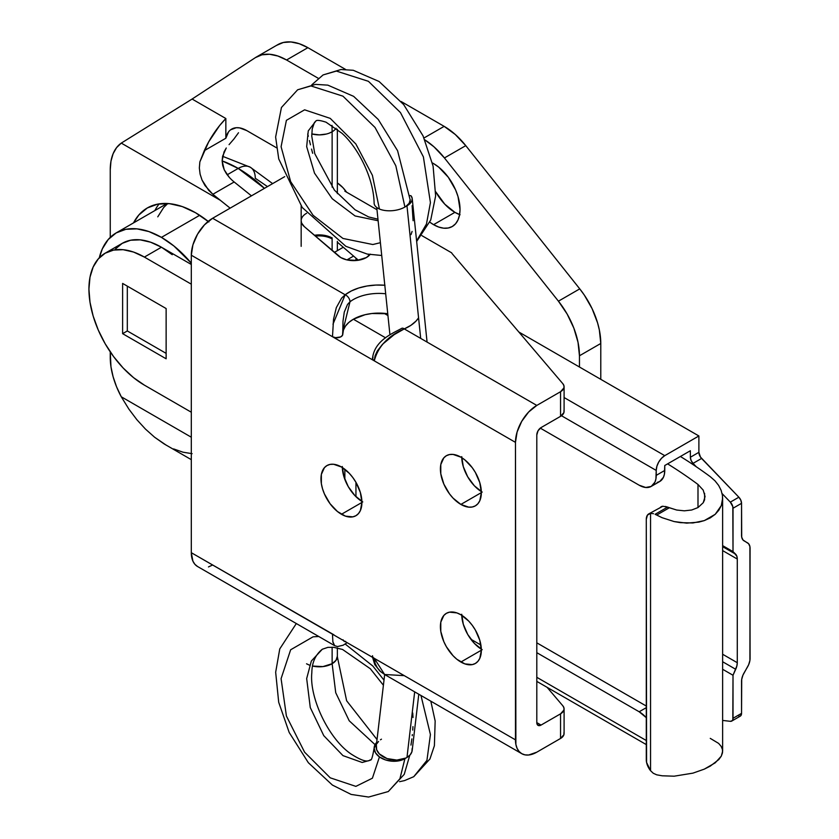<?xml version="1.0" encoding="UTF-8"?>
<svg xmlns="http://www.w3.org/2000/svg" width="839" height="839" viewBox="0 0 839 839"><rect width="100%" height="100%" fill="white"/><g stroke="black" fill="none" stroke-linecap="round" stroke-linejoin="round"><path stroke-width="1.26" d="M342.784 333.786A36.192 20.891 0 0 1 353.387 319.229L365.122 314.698L371.918 313.513L387.754 313.734A36.192 20.891 0 0 0 353.387 319.229L385.625 337.844L353.387 319.229L348.835 322.438L345.469 326.109L343.424 330.084L342.784 334.226L342.773 331.164L349.989 301.788A36.192 20.891 180 0 1 385.688 293.776A36.192 20.891 180 0 0 349.989 301.788A6.03 3.943 -127.7 0 0 345.165 294.783A6.03 3.943 52.3 0 1 349.989 301.788L347.493 304.463L344.273 312.118L343.004 321.127L342.784 331.048M384.797 285.239A42.223 24.383 0 0 0 345.165 294.783L212.624 218.266L284.715 176.641L212.624 218.266A30.162 17.409 120 0 0 191.302 255.203L332.485 336.722L333.534 319.25L336.324 307.609L341.609 298.128L345.165 294.783L212.624 218.266L204.464 224.852L197.543 234.186L192.918 244.841L191.302 255.203L191.302 552.691L192.918 561.186L194.889 564.301L197.543 566.503A30.162 17.409 120 0 1 191.302 552.691L191.302 255.203L515.471 442.363L515.471 739.851L374.278 658.342L375.075 663.271L377.298 667.76L380.591 671.557L384.629 674.514L374.278 658.342L191.302 552.691L333.922 634.819M342.312 467.512A28.956 16.717 -120 0 0 361.903 501.439M341.442 514.276A28.956 16.717 60 0 1 322.522 488.759A28.956 16.717 60 0 1 326.969 465.561A28.956 16.717 60 0 1 341.442 466.987L333.607 464.271L330.063 464.407L326.969 465.561L324.42 467.669L321.358 474.423L321.358 483.652L322.522 488.759L324.42 493.94L330.063 503.725L337.446 511.517L345.437 516.132L352.82 516.855L355.925 515.712L358.463 513.594L360.361 510.605L361.913 502.456L341.442 514.276L361.913 502.456L360.361 492.503L355.925 482.278L352.82 477.548L349.276 473.311L341.442 466.987A28.956 16.717 60 0 1 360.361 492.503A28.956 16.717 60 0 1 355.914 515.712A28.956 16.717 60 0 1 341.442 514.276M461.744 615.281A28.956 16.717 -120 0 0 481.334 649.197M460.873 662.034A28.956 16.717 60 0 1 441.964 636.518A28.956 16.717 60 0 1 446.4 613.319A28.956 16.717 60 0 1 460.873 614.756L456.877 612.9L449.505 612.166L446.4 613.319L443.852 615.427L440.79 622.192L440.79 631.41L443.852 641.699L446.4 646.754L453.039 655.71L456.877 659.276L464.869 663.89L472.252 664.614L475.356 663.471L477.894 661.352L479.793 658.363L481.345 650.215L460.873 662.034L481.345 650.215L479.793 640.262L475.356 630.037L472.252 625.307L468.707 621.07L460.873 614.756A28.956 16.717 60 0 1 479.793 640.272A28.956 16.717 60 0 1 475.356 663.471A28.956 16.717 60 0 1 460.873 662.034M461.744 457.664A28.956 16.717 -120 0 0 481.334 491.591M460.873 504.428A28.956 16.717 60 0 1 441.964 478.912A28.956 16.717 60 0 1 446.4 455.703A28.956 16.717 60 0 1 460.873 457.14L453.039 454.413L449.505 454.56L446.4 455.703L443.852 457.821L440.79 464.575L440.79 473.804L443.852 484.093L449.505 493.877L453.039 498.104L460.873 504.428L468.707 507.144L472.252 507.008L475.356 505.854L477.894 503.746L479.793 500.747L481.345 492.598L460.873 504.428L481.345 492.608L479.793 482.656L475.356 472.42L472.252 467.69L464.869 459.898L460.873 457.14A28.956 16.717 60 0 1 479.793 482.656A28.956 16.717 60 0 1 475.356 505.854A28.956 16.717 60 0 1 460.873 504.428M344.85 191.177L376.984 209.729L344.85 191.177L345.553 190.768L344.85 191.177M564.091 386.789L564.091 411.414A12.061 6.964 0 0 1 560.557 416.333L541.061 427.586L560.557 416.333L560.557 391.708A12.061 6.964 180 0 0 564.091 386.789A12.061 6.964 180 0 0 562.854 383.717L452.399 253.965A12.061 6.964 180 0 1 451.634 252.822L421.944 235.675L451.634 252.822A12.061 6.964 0 0 0 452.399 253.965L562.854 383.717L563.955 385.772L563.923 387.922L560.557 391.708L536.803 405.426L404.262 328.909L410.879 325.354L416.029 321.075L418.577 317.855A42.223 24.383 0 0 1 404.262 328.909L394.246 334.604L382.553 344.242L377.298 350.975L375.075 355.82L374.278 360.843L515.471 442.363L517.097 432.001L521.722 421.346L528.643 412.012L536.803 405.426L560.557 391.708L560.557 416.333L563.923 412.547L563.955 410.397M384.975 285.25L375.956 285.061L367.073 285.994L358.725 287.987L351.31 290.965L345.165 294.783L332.978 324.221M369.968 254.595A18.101 10.446 180 0 1 354.97 260.593A18.101 10.446 180 0 1 338.547 256L304.242 226.561A18.101 10.446 180 0 1 301.17 220.73L301.61 223.038L304.242 226.561L340.812 257.583L346.696 259.838L357.152 260.415L366.402 257.542L370.303 254.144M337.362 242.167L358.41 260.237L337.362 242.167M563.955 732.51L563.923 734.67L560.557 738.456L560.557 713.832A12.061 6.964 180 0 0 564.091 708.903A12.061 6.964 180 0 0 562.854 705.83L547.101 687.33L562.854 705.83L563.955 707.885L563.923 710.046L560.557 713.832L541.061 725.074L536.803 722.62L536.803 434.98A6.03 3.482 -60 0 1 541.061 427.586L538.051 430.774L536.803 434.98L536.803 722.62L538.051 725.378L541.061 725.074L560.557 713.832L560.557 738.456L536.803 752.174A30.162 17.409 -60 0 1 521.722 753.663A30.162 17.409 -60 0 1 515.471 739.851L332.485 634.211L332.884 642.118L334.646 645.663L197.543 566.503M208.46 566.933L212.624 565.004M564.091 708.903L564.091 733.527A12.061 6.964 0 0 1 560.557 738.456L536.803 752.174L528.643 755.006L524.952 754.859L521.722 753.663L519.068 751.461L517.097 748.346L515.88 744.424L515.471 442.363A30.162 17.409 -60 0 1 536.803 405.426L404.262 328.909A6.03 2.947 -113.3 0 0 401.86 328.301A6.03 2.947 66.7 0 1 404.262 328.909C388.069 335.894 378.074 346.538 374.278 360.843L372.631 359.061L372.988 357.036M345.123 641.51L343.151 640.367M362.773 501.963L354.939 495.639L348.29 486.683L343.854 476.447L342.291 466.505M482.205 649.722L474.371 643.398L467.722 634.441L463.285 624.206L461.733 614.263M482.205 492.115L474.371 485.791L467.722 476.825L463.285 466.599L461.733 456.647M541.061 725.074A6.03 3.482 -60 0 1 538.051 725.378A6.03 3.482 -60 0 1 536.803 722.62L541.061 725.074M373.219 657.514L374.278 658.342A6.03 3.482 180 0 1 372.516 655.731M345.584 641.363L344.273 641.541L343.004 639.779M404.262 675.647L384.619 674.504L521.722 753.663M332.821 641.667L334.635 645.652L337.509 646.565L343.161 645.201L347.126 642.664M342.784 331.3L342.543 335.233L340.613 336.932L335.59 337.677L332.485 336.722L374.278 360.843A6.03 3.482 0 0 1 372.516 358.232M332.485 336.722A6.03 3.482 0 0 0 339.05 337.477A6.03 3.482 0 0 0 342.784 334.268M301.17 220.73A18.101 10.446 180 0 1 306.644 213.242M332.055 237.961A18.101 10.446 0 0 0 314.415 235.287M368.583 254.343L368.583 256L368.583 254.343M657.178 482.446L659.769 481.481L663.46 477.223L664.436 474.087L664.761 465.509L690.361 450.742L690.361 457.255L698.887 452.326L698.887 435.965L664.761 455.661L698.887 435.965L518.838 332.013L698.887 435.965L698.887 452.326L700.481 457.077L738.865 497.202L740.806 500.138L741.54 503.327L741.54 535.313A12.061 6.964 -60 0 0 744.036 540.84L747.57 542.875A12.061 6.964 -60 0 1 750.076 548.402L749.909 660.461L748.64 664.75L742.976 675.08L741.707 679.37L741.54 713.37L733.013 718.299L733.013 675.259L736.873 665.914L737.282 662.705L737.282 559.047L736.841 556.205L733.013 551.622L733.013 508.245L741.54 503.327L741.707 537.138L742.976 539.959L748.64 543.756L749.909 546.567L750.076 658.447A12.061 6.964 -60 0 1 747.57 666.858L744.036 672.972A12.061 6.964 -60 0 0 741.54 681.383L741.54 713.37L740.806 715.709L738.865 716.401M651.232 486.41A24.132 13.927 60 0 1 639.171 485.215L540.285 428.121L639.171 485.215L645.705 487.48L651.232 486.41A24.132 13.927 60 0 0 656.234 475.367L664.761 470.438L656.234 475.367L656.234 470.438L561.48 415.735L656.234 470.438L655.909 479.017L654.934 482.152L651.232 486.41L659.769 481.481A24.132 13.927 -120 0 0 664.761 470.438L664.761 465.509L690.361 450.742L690.361 457.255A6.03 3.482 60 0 0 693.035 463.369L696.339 466.799L693.035 463.369L701.572 458.451A6.03 3.482 -120 0 1 698.887 452.326L690.361 457.255L691.095 460.443L693.035 463.369L701.572 458.451L738.865 497.202L730.329 502.131L722.117 493.594L730.329 502.131L732.825 506.693L733.013 551.622L735.593 554.139L722.631 546.661L735.593 554.139A12.061 6.964 -60 0 1 737.282 559.047L722.631 550.594L737.282 559.047L737.282 662.705A12.061 6.964 -60 0 1 735.709 669.291L722.631 661.74L735.709 669.291L733.013 675.259L722.631 669.27L733.013 675.259L732.825 719.631L732.279 720.638L730.329 721.32L722.631 720.428L730.329 721.32A6.03 3.482 60 0 0 731.765 721.058A6.03 3.482 60 0 0 733.013 718.299L741.54 713.37A6.03 3.482 -120 0 1 740.292 716.128L731.765 721.058M733.013 551.622L722.631 545.633L733.013 551.622M384.094 313.325L387.933 315.537L384.094 313.325M639.171 711.776L646.282 717.681A24.132 13.927 60 0 0 639.171 711.776L536.803 652.679L639.171 711.776L646.282 707.676L639.171 711.776M646.282 740.512L536.803 677.304L646.282 740.512M480.904 645.034L470.889 639.245L480.904 645.034M646.282 706.039L536.803 642.831L646.282 706.039M315.401 236.126A18.101 10.446 180 0 1 332.055 238.947M334.352 252.403L343.151 247.327L343.812 247.704L343.151 247.327L334.352 252.403M353.565 256.084L346.958 259.901L353.565 256.084M664.761 455.661L564.091 397.539L664.761 455.661L661.499 458.293L658.73 462.027L656.885 466.295L656.234 470.438A12.061 6.964 -60 0 1 664.761 455.661M344.85 479.426L344.85 469.295L344.85 479.426M355.946 258.118L355.946 260.53L355.946 258.118M355.946 482.32L355.946 496.667L355.946 482.32M738.865 497.202L730.329 502.131A6.03 3.482 60 0 1 733.013 508.245L741.54 503.327A6.03 3.482 -120 0 0 738.865 497.202M737.282 662.705L722.631 654.252L737.282 662.705M384.661 674.525L376.25 746.207A18.101 11.673 6.7 0 0 386.055 758.204A18.101 11.673 6.7 0 0 405.919 758.026A18.101 11.673 6.7 0 0 406.978 757.449L414.676 691.86L406.978 757.449L410.103 754.932L411.876 751.859L412.169 748.482M410.156 199.829L409.191 203.237L405.898 206.415A18.101 9.061 174.1 0 0 406.978 205.828L410.093 203.468L411.876 200.846L412.169 198.193L410.942 195.718L409.852 195.56L410.942 195.718A18.101 9.061 174.1 0 1 412.211 198.528A18.101 9.061 174.1 0 1 406.978 205.828L420.696 338.39L406.978 205.828A18.101 9.061 174.1 0 1 405.908 206.404A18.101 9.061 174.1 0 1 404.922 207.034L395.819 165.776L375.023 127.455L342.962 96.17L310.891 85.924L297.635 89.794L310.891 85.924L342.962 96.17L375.023 127.455L395.819 165.776L404.912 207.034A18.101 9.061 -5.9 0 0 405.919 206.415A18.101 9.061 -5.9 0 0 410.198 200.007A18.101 9.061 -5.9 0 0 410.135 199.399M311.542 149.09L312.653 153.285M309.413 140.564L310.461 144.843M307.682 133.999L308.333 136.222M332.129 131.775A18.101 10.446 180 0 1 311.772 133.936A18.101 10.446 0 0 0 332.129 131.775L332.013 125.378L332.129 131.775A18.101 10.446 0 0 0 333.398 130.947L333.398 130.947A18.101 10.446 0 0 0 336.103 128.241A18.101 10.446 180 0 1 333.398 130.947A18.101 10.446 180 0 1 332.129 131.775L329.402 133.076L332.129 131.775L332.129 187.16L332.129 131.775M337.362 656.308L336.019 660.314L332.129 663.712A18.101 10.446 180 0 0 337.351 656.748A18.101 10.446 180 0 0 337.362 656.14L336.019 660.314L332.129 663.712A18.101 10.446 180 0 1 312.58 666.072A18.101 10.446 0 0 0 332.129 663.712L332.129 647.194L332.129 663.712A18.101 10.446 0 0 0 337.362 656.36L337.362 647.939M332.129 250.494L332.129 237.815L332.129 250.494M379.417 209.026L372.401 175.32L355.862 144.004L330.23 118.372L304.599 109.825L286.403 120.323L281.086 146.71L290.64 181.602L313.083 215.298L342.962 238.454L372.831 244.527L380.403 242.691L372.831 244.527L342.962 238.454L313.083 215.298L290.64 181.602L281.086 146.71L286.403 120.323L304.599 109.825L330.23 118.372L355.862 144.004L372.401 175.32L379.417 209.026A18.101 9.061 -5.9 0 0 404.922 207.034M378.127 220.751L355.075 215.959L332.244 198.749L314.51 173.149L306.675 146.626L308.27 130.874L315.873 121.047L308.27 130.874L306.675 146.626L314.51 173.149L332.244 198.749L355.075 215.959L378.127 220.751M377.969 219.189L368.636 216.944L355.107 209.802L334.425 190.138L314.761 153.642L311.762 136.138L312.223 128.954L314.426 122.536L315.873 121.047C316.607 119.872 320.005 120.25 326.056 122.2L341.903 133.223C358.001 147.507 373.628 177.858 374.121 203.143A18.101 9.061 -5.9 0 0 379.385 208.974M416.605 240.95L426.474 223.982L430.428 202.608L423.391 156.872L400.476 112.594L368.415 81.31L336.345 71.074L323.088 74.933L336.345 71.074L368.415 81.31L400.476 112.594L423.391 156.872L430.428 202.608L426.474 223.982L416.605 240.95M412.117 205.681L413.092 220.699M412.096 231.438L411.005 234.616M326.298 134.051L319.397 134.88L311.772 133.936L319.365 134.88L326.298 134.051M312.433 666.04L322.889 666.606L332.129 663.712L335.726 692.71L349.213 720.785L375.064 744.665L349.213 720.785L335.726 692.71L332.129 663.712L322.921 666.596L312.486 666.051M418.787 694.231L412.19 750.423A18.101 11.673 6.7 0 1 406.978 757.449A18.101 11.673 6.7 0 1 405.919 758.026A18.101 11.673 -173.3 0 1 404.922 758.655L399.92 778.739L388.289 791.544L399.92 778.739L404.912 758.666A18.101 11.673 6.7 0 0 405.919 758.026L396.868 760.082L387.01 758.561L379.343 753.915L376.659 749.762L376.386 745.41M420.968 695.5L430.428 734.544L426.936 760.354L413.742 776.694L426.936 760.354L430.428 734.544L420.968 695.5M383.402 685.243L370.345 668.767L342.564 649.47L333.702 647.32L327.871 647.362L322.291 649.25L311.353 661.017L306.675 678.573L310.273 707.56L323.76 735.646L342.962 755.624L362.165 762.473L370.041 760.291L362.165 762.473L342.962 755.624L323.76 735.646L310.273 707.56L306.675 678.573L311.353 661.017L322.291 649.25C315.422 654.766 311.94 662.579 311.835 672.679C309.161 697.545 328.469 738.488 350.786 753.821C365.972 763.616 368.174 760.679 370.041 760.291C370.251 758.016 371.163 765.504 374.131 747.989A18.101 11.673 -173.3 0 1 376.68 742.463L374.152 748.294L375.536 752.866L379.459 756.925L385.3 759.861L392.201 761.214L399.091 760.795L404.933 758.655A18.101 11.673 -173.3 0 1 379.459 756.925A18.101 11.673 -173.3 0 1 374.163 747.989M309.297 665.086L306.539 663.796M377.172 743.344L378.546 741.456M384 680.135L372.841 666.04L345.165 644.006L372.841 666.04L384 680.135M318.81 636.507L313.083 636.811L290.64 649.785L281.086 678.657L286.403 716.013L304.599 752.195L330.241 777.826L355.872 786.374L372.401 778.193L379.427 756.946L372.401 778.193L355.872 786.374L330.241 777.826L304.599 752.195L286.403 716.013L281.086 678.657L290.64 649.785L313.083 636.811L318.81 636.507M412.725 712.982L413.029 717.481M412.956 726.616L412.736 730.087M412.348 734.565L412.232 735.677M411.865 738.886L410.953 745.095M381.451 739.169A18.101 11.673 6.7 0 0 380.476 739.799M433.574 224.663A37.398 21.594 60 0 1 429.841 222.199L433.574 224.663L454.906 212.351L433.574 224.663L438.734 227.054L443.695 228.187L448.267 227.998L452.273 226.52A37.398 21.594 60 0 1 433.574 224.663M432.379 162.934A37.398 21.594 60 0 1 433.574 163.595L438.734 167.16L448.267 177.218L455.567 189.855L458.01 196.546L460.024 209.393L459.51 215.057L458.01 219.923L455.567 223.793L452.273 226.52A37.398 21.594 60 0 0 458.01 196.546A37.398 21.594 60 0 0 433.574 163.595L432.379 162.934M435.756 191.827A37.398 21.594 -120 0 0 454.906 212.351L444.785 204.181L435.756 191.827M208.166 221.381A96.516 55.72 60 0 0 195.56 212.749L182.252 206.572L169.447 203.667L157.648 204.139L147.307 207.967L138.823 215.015L133.527 222.891A96.516 55.72 60 0 1 147.307 207.967A96.516 55.72 60 0 1 195.56 212.749L208.88 221.947M159.158 203.877A96.516 55.72 -120 0 0 154.858 210.579M110.255 169.772L110.255 237.374L110.255 169.772A60.324 34.829 60 0 1 121.277 143.102L116.579 147.622L113.108 153.715L110.968 161.182L110.255 169.772M110.255 351.877L110.968 366.8L113.108 376.732L116.579 386.842L121.277 396.784L191.302 437.213L121.277 396.784A60.324 34.829 60 0 1 110.255 357.383L110.255 351.877M444.146 126.353L423.989 137.984L444.146 126.353L401.094 101.498L444.146 126.353L455.346 134.555L465.771 145.64L579.749 288.868L465.771 145.64A60.324 34.829 -120 0 0 444.146 126.353M256.398 57.01L277.719 44.698A60.324 34.829 -120 0 1 307.882 47.676L286.56 59.999L277.898 56.024L269.602 54.262L262.009 54.797L255.434 57.597A60.324 34.829 60 0 1 256.398 57.01A60.324 34.829 60 0 1 286.56 59.999L318.233 78.279L286.56 59.999L307.882 47.676L345.563 69.438L307.882 47.676L299.229 43.712L290.923 41.95L283.33 42.485L276.765 45.285M579.455 367.01L579.455 355.778L600.787 343.466L600.787 379.322L600.787 343.466L599.35 329.989L597.588 322.91L592.103 308.668L584.332 295.108L579.749 288.868L558.428 301.18L444.439 157.952L434.025 146.867L424.807 139.861A60.324 34.829 60 0 1 444.439 157.952L465.771 145.64L444.439 157.952L558.428 301.18A60.324 34.829 60 0 1 579.455 355.778L578.019 342.302L573.824 328.07L567.143 314.048L558.428 301.18L579.749 288.868A60.324 34.829 -120 0 1 600.787 343.466L579.455 355.778L579.455 367.01M460.066 214.742L454.906 212.351A37.398 21.594 -120 0 0 459.604 214.574M230.641 129.783L236.273 127.717L239.587 127.885L246.75 130.59A30.162 17.409 60 0 0 231.669 129.101A30.162 17.409 60 0 0 225.848 138.225L225.848 118.53A66.354 38.311 -60 0 0 204.297 150.674L225.848 138.225L204.297 150.674L199.85 161.917L199.346 167.989L200.102 174.145L202.031 180.06L208.68 190.317L212.854 194.281L234.165 181.979L251.459 195.844L234.165 181.979L212.854 194.281L220.279 200.259L121.277 143.102L220.279 200.259L230.138 208.156L212.854 194.281L204.978 185.524L202.031 180.06L200.102 174.145L199.346 167.989L199.85 161.917L208.67 141.885L219.566 125.63L225.848 118.53L192.1 99.044L255.434 57.597L192.1 99.044L225.848 118.53L225.848 138.225L228.502 131.943M246.75 130.59L276.513 147.779L246.75 130.59M337.362 182.944L342.857 187.579L346.559 192.162A24.132 13.927 60 0 0 337.362 182.944M191.302 459.657L164.066 443.894L154.628 437.245L145.483 429.107L136.841 419.668L128.891 409.128L121.277 396.784L128.891 409.128L136.841 419.668L145.483 429.107L154.628 437.245L166.237 445.184M173.6 448.917L183.007 452.2L192.1 453.668M192.1 99.044L121.277 143.102L192.1 99.044M234.165 181.979A30.162 17.409 60 0 1 229.278 177.344A30.162 17.409 -120 0 0 234.165 181.979M226.488 173.799L229.278 177.344L224.223 169.814L226.488 173.799M222.713 165.461L224.223 169.814L222.136 160.857L222.713 165.461M224.034 151.911L222.136 160.857L222.587 156.285L226.268 147.989L224.034 151.911M229.057 144.633L233.913 139.022L229.057 144.633M238.507 132.751L233.913 139.022L238.507 132.751M272.633 183.615L250.284 167.223A24.132 13.927 120 0 0 238.213 168.419L264.453 188.345A120.648 69.658 -120 0 0 238.213 168.419L227.191 174.785L238.213 168.419A120.648 69.658 -120 0 0 222.136 160.899L238.213 168.419A24.132 13.927 -60 0 1 250.284 167.223A24.132 13.927 -60 0 1 255.276 178.267L267.484 186.594M161.445 247.222L191.302 264.463L161.445 247.222L144.381 257.08L191.302 284.169L144.381 257.08L133.558 252.057L123.155 249.697L113.569 250.085L105.169 253.189L98.268 258.915L93.15 267.022L89.993 277.216L88.924 289.088L89.993 302.197L93.15 316.03L98.268 330.063L105.169 343.749L113.569 356.554L123.155 368.006L133.558 377.655L144.381 385.132A78.415 45.275 60 0 1 93.15 316.03A78.415 45.275 60 0 1 105.169 253.189A78.415 45.275 60 0 1 144.381 257.08L161.445 247.222L150.621 242.209L140.218 239.849L130.632 240.227L122.232 243.341L130.632 240.227L140.218 239.849L150.621 242.209L161.445 247.222A78.415 45.275 -120 0 0 122.232 243.341L115.331 249.068L122.232 243.341A78.415 45.275 60 0 1 161.445 247.222L172.257 254.699M199.703 215.287L161.445 237.374A90.486 52.238 60 0 1 191.302 263.152L173.925 246.005L161.445 237.374L199.703 215.287M157.774 216.84L163.689 207.485L167.779 203.531M99.296 257.793A90.486 52.238 60 0 1 116.202 232.896A90.486 52.238 60 0 1 161.445 237.374L148.954 231.585L136.956 228.858L125.892 229.299L116.202 232.896L108.241 239.493L102.327 248.858L99.296 257.793M166.132 353.366L127.318 330.954L127.318 286.13L127.318 330.954L166.132 353.366M144.381 385.132L191.302 412.222L144.381 385.132M166.132 358.788L122.62 333.67L122.62 283.425L166.132 308.542L166.132 358.788L122.62 333.67L127.318 330.954L122.62 333.67L122.62 283.425L166.132 308.542L166.132 358.788M710.266 738.372L718.624 743.396L721.141 746.343L722.452 749.489L722.505 752.782L721.288 756.149L718.845 759.526L710.266 766.122L704.309 769.132L692.93 773.139L674.157 776.19L662.16 775.792L656.696 774.817L653.266 773.254L650.55 770.684A12.061 6.964 60 0 1 646.282 759.694L646.282 519.393A12.061 6.964 60 0 1 648.788 513.877A12.061 6.964 60 0 1 650.55 513.332L647.425 515.125L646.282 519.393L646.575 762.41L650.55 770.684L650.55 513.332L650.55 770.684L653.266 773.254L656.696 774.817L662.16 775.792L674.157 776.19L692.93 773.139L704.309 769.132L715.216 762.829L721.288 756.149L722.631 751.262L722.631 498.272L721.288 505.602L715.216 514.307L704.309 520.6L692.909 522.959L680.439 522.655L674.136 521.564L662.139 517.705L655.123 514.297L667.613 507.081L662.82 506.242A12.061 6.964 -120 0 0 661.059 506.787L659.695 508.046M653.539 513.709L650.55 513.332M361.441 497.097L361.441 501.145L361.441 497.097M703.218 490.123L697.996 484.46L703.218 490.123L705.064 496.552L703.25 502.708L697.996 507.564L697.996 484.46A398.126 229.865 60 0 0 667.603 463.873A398.126 229.865 60 0 1 697.996 484.46L697.996 507.564L691.693 510.007L684.351 510.825L676.664 510.028L669.354 507.752L656.696 515.062L662.139 517.705L674.136 521.564L686.721 523.137L698.803 522.12L704.309 520.6L715.216 514.307L710.266 517.883L704.309 520.6L715.216 514.307L718.834 510.206L721.288 505.602L722.505 500.621L722.452 495.492L721.141 490.354L718.624 485.403L714.964 480.799L710.266 476.678A398.126 229.865 -120 0 0 680.398 456.489A398.126 229.865 -120 0 1 710.266 476.678L714.964 480.799L718.656 485.445M722.452 495.492L722.631 498.272M704.592 493.301L704.613 499.74L703.25 502.708L697.996 507.564L691.693 510.007L684.351 510.825L676.664 510.028L665.453 506.462M662.82 506.242L648.788 513.877M669.354 507.752L667.613 507.081L655.123 514.297L656.696 515.062L669.354 507.752M372.579 657.356L374.771 664.593L380.004 671.169L384.629 674.514M342.784 333.125L342.784 334.006M401.871 328.29C392.558 333.45 374.477 340.435 372.516 358.389M646.282 744.592L536.803 681.383M376.753 207.485L389.936 334.813M301.17 246.341L301.17 206.016M410.166 199.965L397.592 150.726L378.242 119.463L353.628 96.349L327.829 85.138L315.548 84.382L297.635 89.794L281.443 107.486L275.622 137.03L278.747 158.98L302.239 207.506L345.867 246.32L367.209 254.07L381.724 255.486M416.658 241.485L430.743 219.965L435.63 195.969L433.092 166.122L423.045 135.866L403.695 104.602L379.081 81.488L353.282 70.287L341.001 69.522L323.088 74.933L311.814 84.802M337.362 250.662L337.362 241.391M337.362 193.662L337.362 129.227M412.211 198.528L427.072 342.071M409.789 755.268L404.23 774.355L388.289 791.544L368.583 797.05L351.132 794.428L332.391 785.063L308.343 762.703L289.193 732.478L278.695 702.253L275.664 672.249L279.765 648.904L296.324 623.534M430.827 701.184L435.158 721.026L434.392 745.745L429.935 758.991L413.742 776.694L404.545 780.595L399.563 781.686M337.351 656.811L346.633 700.754L377.026 739.537M167.118 203.499L116.202 232.896M250.284 167.223L222.587 156.295M105.169 253.189L122.232 243.341"/></g></svg>
